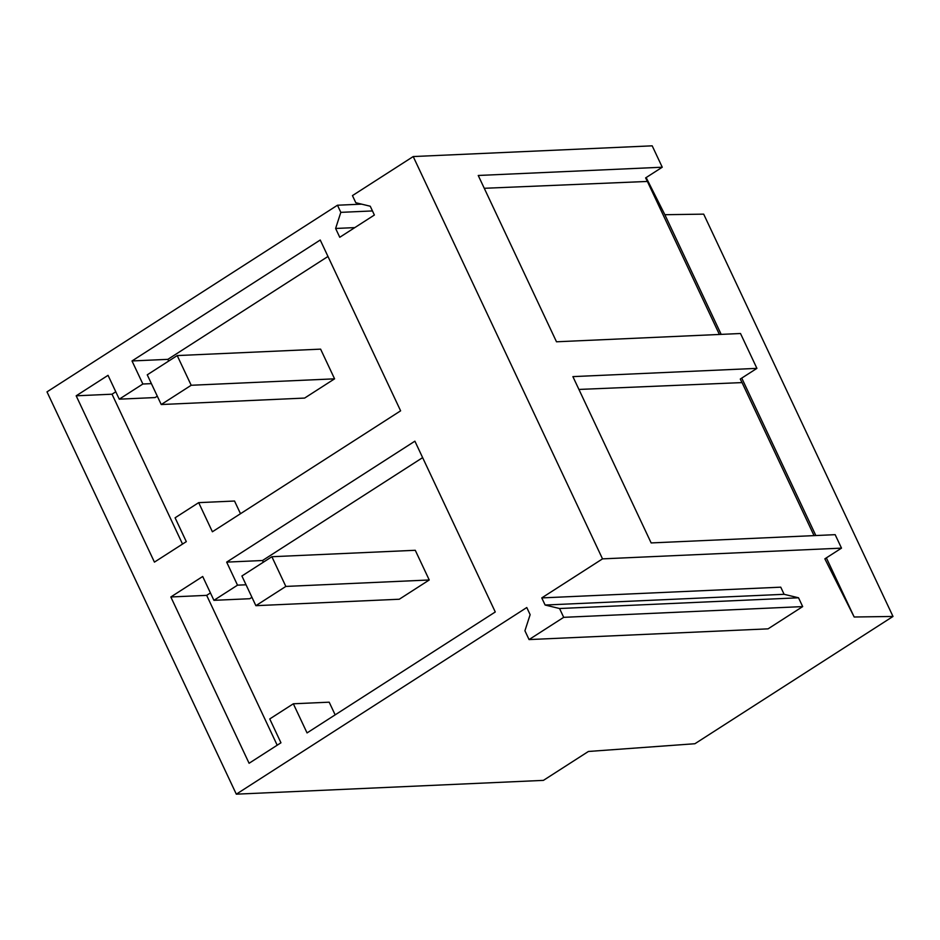 <?xml version="1.0" encoding="UTF-8"?>
<svg xmlns="http://www.w3.org/2000/svg" width="940" height="940" viewBox="0 0 940 940"><rect width="100%" height="100%" fill="white"/><g stroke="black" fill="none" stroke-linecap="round" stroke-linejoin="round"><path stroke-width="1.41" d="M826.354 557.866L854.178 617.004L893 616.452L694.918 743.728L588.405 751.471L543.414 780.376L236.316 794.171L526.776 607.534L530.137 614.666L524.92 630.775L529.067 639.576L563.695 617.333L559.547 608.521L545.118 605.031L541.757 597.911L780.752 587.171L784.101 594.303L545.118 605.031M854.178 617.004L824.862 558.83L841.5 548.138L602.516 558.865L541.757 597.911M841.5 548.138L835.167 534.672L651.15 542.932L572.895 376.623L756.911 368.363L740.509 333.512L556.492 341.784L478.237 175.475L662.254 167.214L652.195 145.829L413.212 156.557L352.453 195.602L355.802 202.734L370.243 206.224L374.379 215.025L339.763 237.28L335.615 228.467L354.815 227.609M893 616.452L703.684 214.144L664.862 214.708L646.144 177.554M361.642 204.145L337.472 205.226L47 391.863L236.316 794.171M413.212 156.557L602.516 558.865M337.472 205.226L340.821 212.358L335.615 228.467M132.011 360.96L320.235 240.017L400.616 410.827L212.393 531.77L198.681 502.642L175.087 517.799L186.308 541.64L154.43 562.12L76.175 395.811L108.041 375.33L119.263 399.171L142.868 384.014L132.011 360.96L167.861 359.35L168.671 361.066M226.669 562.12L414.893 441.177L495.274 611.975L307.051 732.918L293.339 703.79L269.745 718.947L280.954 742.788L249.088 763.268L170.833 596.971L202.699 576.49L213.921 600.331L237.514 585.162L226.669 562.12L262.519 560.51L263.329 562.214M664.862 214.708L721.18 334.382M741.754 378.103L815.838 535.542M484.264 188.294L647.39 181.444L645.616 177.907L662.254 167.214M647.39 181.444L719.405 334.464M578.923 389.442L742.048 382.592L740.262 379.055L756.911 368.363M742.048 382.592L814.052 535.624M529.067 639.576L768.062 628.848L802.678 606.594L798.53 597.793L784.101 594.303M340.821 212.358L372.452 210.936M563.695 617.333L802.678 606.594M559.547 608.521L798.53 597.793M76.175 395.811L112.025 394.201L115.785 391.78M182.536 544.06L112.025 394.201M119.263 399.171L155.112 397.561L157.297 396.163M142.868 384.014L151.399 383.626M327.978 256.467L167.861 359.35M198.681 502.642L234.53 501.032L240.499 513.71M170.833 596.971L206.671 595.361L210.442 592.94M277.194 745.209L206.671 595.361M213.921 600.331L249.77 598.721L251.944 597.311M237.514 585.162L246.045 584.786M422.636 457.627L262.519 560.51M293.339 703.79L329.188 702.18L335.157 714.858M161.233 404.529L147.251 374.825L177.214 355.579L320.611 349.139L334.581 378.832L304.619 398.078L161.233 404.529L191.196 385.271L334.581 378.832M177.214 355.579L191.196 385.271M255.88 605.677L241.909 575.985L271.872 556.727L415.269 550.288L429.239 579.98L399.277 599.238L255.88 605.677L285.842 586.431L429.239 579.98M271.872 556.727L285.842 586.431"/></g></svg>
